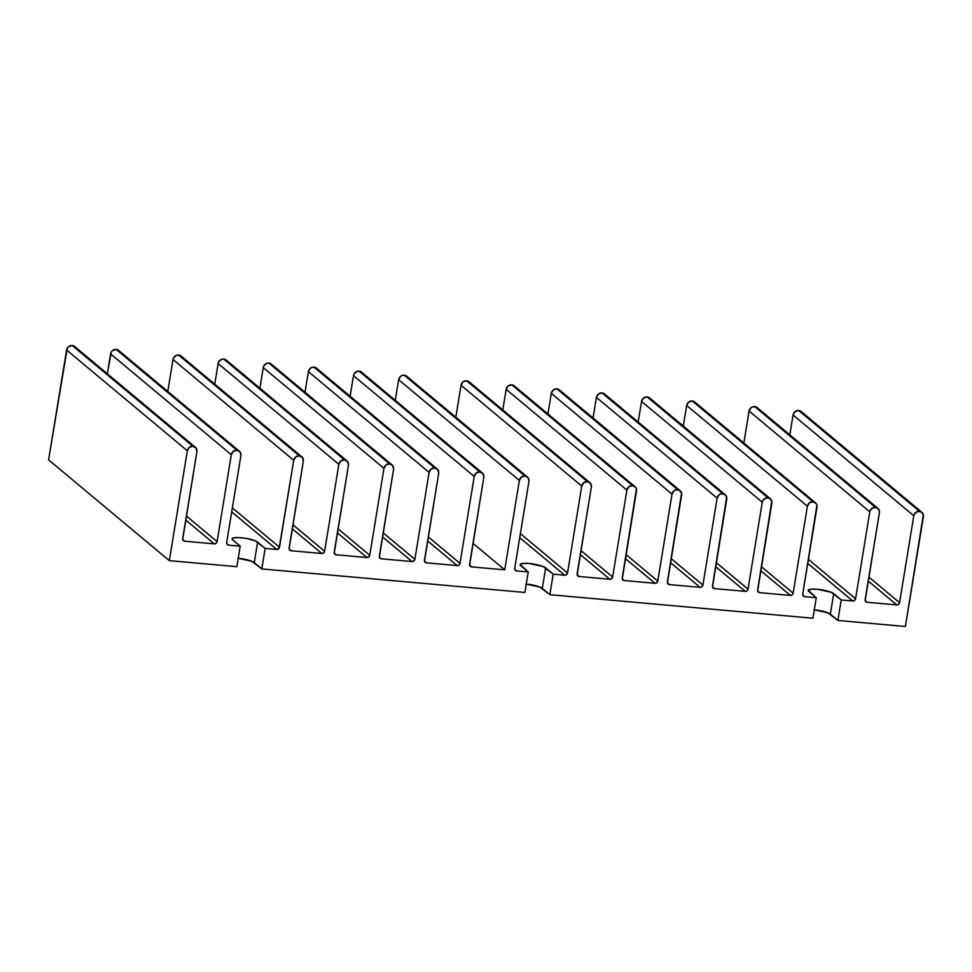 <?xml version="1.0" encoding="UTF-8"?>
<svg xmlns="http://www.w3.org/2000/svg" width="972" height="972" viewBox="0 0 972 972"><rect width="100%" height="100%" fill="white"/><g stroke="black" fill="none" stroke-linecap="round" stroke-linejoin="round"><path stroke-width="1.46" d="M527.419 476.997L406.697 376.213A5.091 4.702 129.9 0 0 404.243 375.204L524.953 475.988L528.112 477.738L528.95 481.347L514.723 568.255A2.552 2.345 -50.1 0 0 516.715 570.928L514.771 569.3L516.715 570.928L528.246 571.961L524.88 592.458L261.808 568.924L265.174 548.427L257.629 542.121A13.256 2.758 -170.7 0 0 243.377 537.966A13.256 2.758 -170.7 0 0 232.065 538.865A13.256 2.758 -170.7 0 0 232.66 539.885L240.206 546.191L236.852 566.688L169.322 560.637L187.317 450.777L189.285 447.424L192.918 446.294A5.091 4.702 -50.1 0 1 196.915 451.64L182.712 539.509L184.68 541.222L214.277 543.87L216.1 543.299L217.084 541.623L231.312 454.714L233.292 451.36L236.925 450.23A5.091 4.702 -50.1 0 1 240.922 455.576L226.683 542.485L227.108 544.284L228.687 545.158L240.206 546.191L236.852 566.688L169.322 560.637L48.6 459.853L67.262 348.146L68.562 346.64L72.195 345.497L192.918 446.294L196.077 448.031L196.915 451.64L182.687 538.549A2.552 2.345 -50.1 0 0 184.68 541.222L214.277 543.87L185.713 520.02L214.277 543.87A2.552 2.345 -50.1 0 0 217.084 541.623L186.381 515.986L217.084 541.623L231.312 454.714A5.091 4.702 -50.1 0 1 236.925 450.23L240.084 451.968L240.922 455.576L226.683 542.485A2.552 2.345 -50.1 0 0 228.687 545.158L240.206 546.191L232.138 539.266L233.547 537.905L238.857 537.577L246.293 538.403L255.174 540.784L265.174 548.427L276.692 549.447L279.158 548.135L293.726 460.303L295.695 456.949L299.327 455.807A5.091 4.702 -50.1 0 1 303.325 461.153L289.121 549.022L291.09 550.735L321.817 553.493L323.627 552.922L324.624 551.245L338.851 464.337L340.832 460.983L344.453 459.841A5.091 4.702 -50.1 0 1 348.45 465.199L334.247 553.056L336.215 554.781L366.942 557.527L368.752 556.956L369.749 555.279L383.976 468.37L385.957 465.017L389.578 463.887A5.091 4.702 -50.1 0 1 393.575 469.233L379.372 557.102L381.34 558.815L412.067 561.561L413.878 560.99L414.874 559.313L429.102 472.404L431.082 469.063L434.703 467.921A5.091 4.702 -50.1 0 1 438.7 473.267L424.497 561.136L426.465 562.849L457.192 565.595L459.003 565.036L459.999 563.359L474.227 476.45L476.207 473.097L479.828 471.955A5.091 4.702 -50.1 0 1 483.825 477.301L469.622 565.169L471.59 566.895L504.723 569.847L519.352 480.484L521.332 477.131L524.953 475.988A5.091 4.702 -50.1 0 1 528.95 481.347L514.723 568.255L515.136 570.054L516.715 570.928L528.246 571.961L524.88 592.458L261.808 568.924L251.821 561.281L237.861 558.232M195.384 447.29L74.662 346.506A5.091 4.702 129.9 0 0 72.195 345.497L75.354 347.247M921.869 512.293L801.147 411.508A5.091 4.702 129.9 0 0 798.68 410.5L919.403 511.284A5.091 4.702 -50.1 0 1 923.4 516.63L905.406 626.503L837.876 620.452L827.889 612.822L813.928 609.76M877.862 508.356L757.139 407.572A5.091 4.702 129.9 0 0 754.673 406.563L875.395 507.348A5.091 4.702 -50.1 0 1 879.393 512.694L865.189 600.562L867.158 602.276L896.767 604.924L898.578 604.353L899.562 602.676L913.802 515.78L914.47 513.921L917.507 511.491L921.177 511.819L923.339 514.723L905.406 626.503L837.876 620.452L841.242 599.955L852.76 600.988L807.768 563.432L852.76 600.988L854.57 600.417L855.567 598.74L869.794 511.831L870.462 509.984L873.5 507.554L877.181 507.882L879.332 510.786L879.393 512.694L865.165 599.603A2.552 2.345 -50.1 0 0 867.158 602.276L896.767 604.924L868.203 581.074L896.767 604.924A2.552 2.345 -50.1 0 0 899.562 602.676L913.802 515.78L793.079 414.983L789.823 434.861L793.079 414.983L913.802 515.78A5.091 4.702 -50.1 0 1 919.403 511.284L798.68 410.5A5.091 4.702 129.9 0 0 793.079 414.983L793.747 413.136L796.785 410.706L800.454 411.035L801.839 412.237M815.447 502.767L694.737 401.983A5.091 4.702 129.9 0 0 692.271 400.974L812.993 501.759A5.091 4.702 -50.1 0 1 816.99 507.117L802.751 594.026L803.176 595.824L804.755 596.699L816.273 597.731L812.92 618.228L549.848 594.682L539.849 587.052L525.901 584.002M770.322 498.733L649.612 397.949A5.091 4.702 129.9 0 0 647.145 396.94L767.868 497.725A5.091 4.702 -50.1 0 1 771.865 503.071L757.662 590.94L759.63 592.653L790.345 595.411L792.168 594.84L793.152 593.163L807.392 506.254L809.36 502.901L812.993 501.759L816.152 503.508L816.93 505.197L802.751 594.026A2.552 2.345 -50.1 0 0 804.755 596.699L816.273 597.731L808.182 590.259L811.013 589.202L817.282 589.263L831.242 592.325L841.242 599.955L852.76 600.988A2.552 2.345 -50.1 0 0 855.567 598.74L869.794 511.831L749.072 411.047L743.847 442.989L749.072 411.047L869.794 511.831A5.091 4.702 -50.1 0 1 875.395 507.348L754.673 406.563A5.091 4.702 129.9 0 0 749.072 411.047L751.052 407.693L752.778 406.77L756.459 407.098L757.832 408.301M725.197 494.699L604.487 393.915A5.091 4.702 129.9 0 0 602.02 392.907L722.743 493.691A5.091 4.702 -50.1 0 1 726.74 499.037L712.537 586.906L714.505 588.619L745.22 591.365L747.043 590.806L748.027 589.129L762.267 502.22L762.935 500.361L765.972 497.931L769.642 498.259L771.804 501.163L757.625 589.98A2.552 2.345 -50.1 0 0 759.63 592.653L790.345 595.411L760.784 570.722L790.345 595.411A2.552 2.345 -50.1 0 0 793.152 593.163L761.441 566.688L793.152 593.163L807.392 506.254A5.091 4.702 -50.1 0 1 812.993 501.759L692.271 400.974L695.43 402.724M680.072 490.653L559.362 389.869A5.091 4.702 129.9 0 0 556.895 388.861L677.618 489.657A5.091 4.702 -50.1 0 1 681.615 495.003L667.412 582.872L669.38 584.585L700.095 587.331L701.918 586.76L702.902 585.083L717.129 498.174L719.11 494.821L720.847 493.898L724.517 494.226L726.679 497.117L712.5 585.946A2.552 2.345 -50.1 0 0 714.505 588.619L745.22 591.365L715.659 566.688L745.22 591.365A2.552 2.345 -50.1 0 0 748.027 589.129L716.315 562.654L748.027 589.129L762.267 502.22A5.091 4.702 -50.1 0 1 767.868 497.725L647.145 396.94L650.304 398.69M634.947 486.62L514.224 385.835A5.091 4.702 129.9 0 0 511.77 384.827L632.493 485.611A5.091 4.702 -50.1 0 1 636.49 490.969L622.287 578.826L624.255 580.551L654.97 583.297L656.793 582.726L657.777 581.049L672.004 494.141L673.985 490.787L675.722 489.864L679.392 490.192L681.554 493.083L667.375 581.912A2.552 2.345 -50.1 0 0 669.38 584.585L700.095 587.331L670.534 562.642L700.095 587.331A2.552 2.345 -50.1 0 0 702.902 585.083L671.19 558.608L702.902 585.083L717.129 498.174A5.091 4.702 -50.1 0 1 722.743 493.691L602.02 392.907L605.179 394.644M589.822 482.586L469.099 381.802A5.091 4.702 129.9 0 0 466.645 380.793L587.367 481.577A5.091 4.702 -50.1 0 1 591.365 486.923L577.161 574.792L579.13 576.505L609.845 579.263L611.667 578.692L612.652 577.016L626.879 490.107L628.86 486.753L632.493 485.611L635.652 487.361L636.429 489.05L622.25 577.866A2.552 2.345 -50.1 0 0 624.255 580.551L654.97 583.297L625.409 558.608L654.97 583.297A2.552 2.345 -50.1 0 0 657.777 581.049L626.065 554.575L657.777 581.049L672.004 494.141A5.091 4.702 -50.1 0 1 677.618 489.657L556.895 388.861L560.054 390.61M482.294 472.963L361.572 372.179A5.091 4.702 129.9 0 0 359.118 371.17L479.828 471.955L482.987 473.704L483.825 477.301L469.598 564.21A2.552 2.345 -50.1 0 0 471.59 566.895L504.723 569.847L473.012 543.384L504.723 569.847L519.352 480.484L398.629 379.7L400.61 376.346L402.335 375.423L404.243 375.204L407.39 376.954M437.169 468.929L316.447 368.145A5.091 4.702 129.9 0 0 313.98 367.137L434.703 467.921L437.862 469.67L438.7 473.267L424.472 560.176A2.552 2.345 -50.1 0 0 426.465 562.849L457.192 565.595L427.619 540.918L457.192 565.595A2.552 2.345 -50.1 0 0 459.999 563.359L474.227 476.45L353.504 375.666L354.185 373.807L357.21 371.377L360.891 371.705L362.264 372.92M392.044 464.895L271.322 364.099A5.091 4.702 129.9 0 0 268.855 363.091L389.578 463.887L392.737 465.624L393.575 469.233L379.347 556.142A2.552 2.345 -50.1 0 0 381.34 558.815L379.396 557.187L381.34 558.815L412.067 561.561L382.494 536.884L412.067 561.561A2.552 2.345 -50.1 0 0 414.874 559.313L429.102 472.404L308.379 371.62L310.36 368.267L312.085 367.343L315.766 367.671L317.139 368.874M346.919 460.85L226.197 360.065A5.091 4.702 129.9 0 0 223.73 359.057L344.453 459.841L347.612 461.591L348.45 465.199L334.222 552.108A2.552 2.345 -50.1 0 0 336.215 554.781L334.271 553.153L336.215 554.781L366.942 557.527L337.369 532.838L366.942 557.527A2.552 2.345 -50.1 0 0 369.749 555.279L383.976 468.37L263.254 367.586L263.922 365.739L266.96 363.309L268.855 363.091L272.014 364.84M301.794 456.816L181.071 356.031A5.091 4.702 129.9 0 0 178.605 355.023L299.327 455.807L302.486 457.557L303.325 461.153L289.097 548.062A2.552 2.345 -50.1 0 0 291.09 550.735L289.146 549.119L291.09 550.735L321.817 553.493L292.244 528.804L321.817 553.493A2.552 2.345 -50.1 0 0 324.624 551.245L338.851 464.337L218.129 363.552L218.797 361.693L221.835 359.263L223.73 359.057L226.889 360.806M239.379 451.227L118.669 350.442A5.091 4.702 129.9 0 0 116.203 349.434L236.925 450.23L116.203 349.434L119.362 351.184M238.225 558.256A13.256 2.758 9.3 0 1 254.263 562.618L257.629 542.121L254.263 562.618L261.808 568.924L265.174 548.427L276.692 549.447L231.701 511.892L276.692 549.447A2.552 2.345 -50.1 0 0 279.499 547.212L293.726 460.303L173.004 359.506L173.672 357.66L176.71 355.23L180.391 355.558L181.764 356.773M226.743 543.53L228.687 545.158L226.743 543.53M814.293 609.796A13.256 2.758 9.3 0 1 830.331 614.158L833.697 593.661L830.331 614.158L837.876 620.452L841.242 599.955L833.697 593.661A13.256 2.758 -170.7 0 0 819.445 589.506A13.256 2.758 -170.7 0 0 808.133 590.405A13.256 2.758 -170.7 0 0 808.728 591.426L816.273 597.731L812.92 618.228L549.848 594.682L553.202 574.185L564.72 575.217L566.542 574.646L567.527 572.982L581.754 486.073L583.735 482.72L587.367 481.577L590.526 483.327L591.365 486.923L577.125 573.832A2.552 2.345 -50.1 0 0 579.13 576.505L609.845 579.263L580.284 554.575L609.845 579.263A2.552 2.345 -50.1 0 0 612.652 577.016L580.94 550.541L612.652 577.016L626.879 490.107A5.091 4.702 -50.1 0 1 632.493 485.611L511.77 384.827L514.929 386.577M526.265 584.026A13.256 2.758 9.3 0 1 542.303 588.388L545.657 567.891L542.303 588.388L549.848 594.682L553.202 574.185L545.657 567.891A13.256 2.758 -170.7 0 0 531.417 563.736A13.256 2.758 -170.7 0 0 520.105 564.635A13.256 2.758 -170.7 0 0 520.7 565.655L528.246 571.961L520.142 564.489L522.985 563.432L529.254 563.493L543.202 566.555L553.202 574.185L564.72 575.217L519.728 537.662L564.72 575.217A2.552 2.345 -50.1 0 0 567.527 572.982L520.397 533.628L567.527 572.982L581.754 486.073A5.091 4.702 -50.1 0 1 587.367 481.577L466.645 380.793L469.804 382.531M802.811 595.071L804.755 596.699L802.811 595.071M107.345 373.795L111.27 352.083L112.57 350.576L116.203 349.434A5.091 4.702 129.9 0 0 110.601 353.93L231.312 454.714L110.601 353.93L107.345 373.795M167.779 391.449L173.004 359.506L167.779 391.449M214.751 384.147L218.129 363.552L214.751 384.147M259.876 388.193L263.254 367.586L259.876 388.193M305.001 392.226L308.379 371.62L305.001 392.226M350.127 396.26L353.504 375.666L350.127 396.26M395.252 400.306L398.629 379.7L395.252 400.306M455.807 417.219L461.044 385.277L463.012 381.923L466.645 380.793A5.091 4.702 129.9 0 0 461.044 385.277L581.754 486.073L461.044 385.277L455.807 417.219M502.791 409.917L506.169 389.322L508.137 385.969L511.77 384.827A5.091 4.702 129.9 0 0 506.169 389.322L626.879 490.107L506.169 389.322L502.791 409.917M547.916 413.963L551.294 393.356L553.262 390.003L556.895 388.861A5.091 4.702 129.9 0 0 551.294 393.356L672.004 494.141L551.294 393.356L547.916 413.963M593.042 417.996L596.419 397.39L598.388 394.037L602.02 392.907A5.091 4.702 129.9 0 0 596.419 397.39L717.129 498.174L596.419 397.39L593.042 417.996M638.167 422.03L641.544 401.436L643.513 398.083L647.145 396.94A5.091 4.702 129.9 0 0 641.544 401.436L762.267 502.22L641.544 401.436L638.167 422.03M683.292 426.064L686.669 405.47L688.638 402.116L692.271 400.974A5.091 4.702 129.9 0 0 686.669 405.47L807.392 506.254L686.669 405.47L683.292 426.064M182.736 539.594L184.68 541.222L182.736 539.594M232.357 507.858L279.499 547.212L232.357 507.858M293.726 460.303A5.091 4.702 -50.1 0 1 299.327 455.807L178.605 355.023A5.091 4.702 129.9 0 0 173.004 359.506L293.726 460.303M292.912 524.771L324.624 551.245L292.912 524.771M338.851 464.337A5.091 4.702 -50.1 0 1 344.453 459.841L223.73 359.057A5.091 4.702 129.9 0 0 218.129 363.552L338.851 464.337M338.037 528.804L369.749 555.279L338.037 528.804M383.976 468.37A5.091 4.702 -50.1 0 1 389.578 463.887L268.855 363.091A5.091 4.702 129.9 0 0 263.254 367.586L383.976 468.37M383.162 532.85L414.874 559.313L383.162 532.85M429.102 472.404A5.091 4.702 -50.1 0 1 434.703 467.921L313.98 367.137A5.091 4.702 129.9 0 0 308.379 371.62L429.102 472.404M424.521 561.233L426.465 562.849L424.521 561.233M428.288 536.884L459.999 563.359L428.288 536.884M474.227 476.45A5.091 4.702 -50.1 0 1 479.828 471.955L359.118 371.17A5.091 4.702 129.9 0 0 353.504 375.666L474.227 476.45M469.646 565.267L471.59 566.895L469.646 565.267M519.352 480.484A5.091 4.702 -50.1 0 1 524.953 475.988L404.243 375.204A5.091 4.702 129.9 0 0 398.629 379.7L519.352 480.484M577.186 574.889L579.13 576.505L577.186 574.889M622.311 578.923L624.255 580.551L622.311 578.923M667.436 582.957L669.38 584.585L667.436 582.957M712.561 586.991L714.505 588.619L712.561 586.991M757.686 591.037L759.63 592.653L757.686 591.037M808.425 559.398L855.567 598.74L808.425 559.398M865.214 600.66L867.158 602.276L865.214 600.66M868.859 577.04L899.562 602.676L868.859 577.04M169.322 560.637L187.317 450.777L66.594 349.993L48.6 459.853L169.322 560.637M187.317 450.777A5.091 4.702 -50.1 0 1 192.918 446.294L72.195 345.497A5.091 4.702 129.9 0 0 66.594 349.993L187.317 450.777"/></g></svg>
